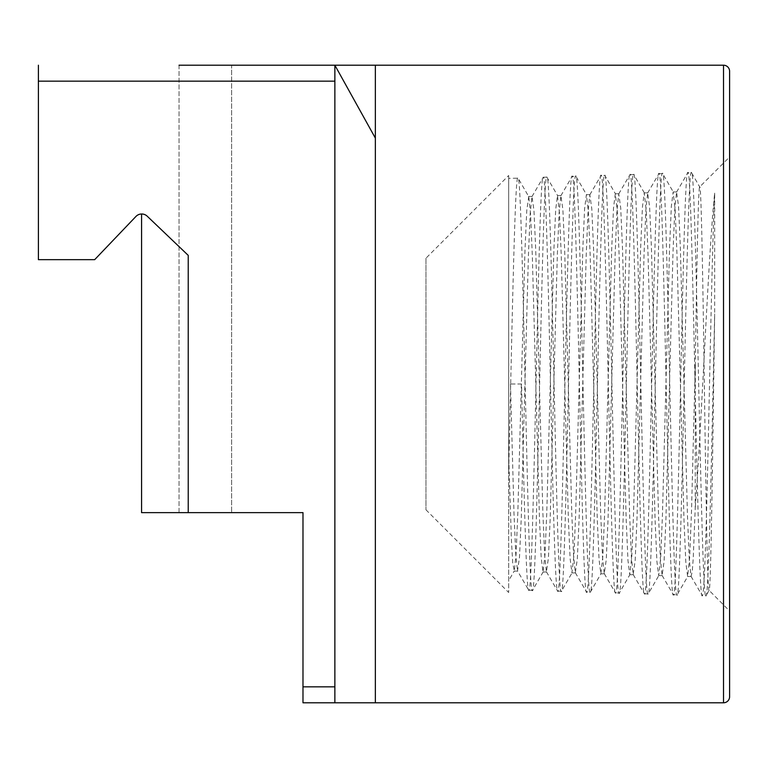 <?xml version="1.0" encoding="UTF-8"?>
<svg xmlns="http://www.w3.org/2000/svg" width="768" height="768" viewBox="0 0 768 768"><rect width="100%" height="100%" fill="white"/><g stroke="black" fill="none" stroke-linecap="round" stroke-linejoin="round"><path stroke-width="0.58" stroke-dasharray="3.84 2.88" d="M425.962 258.202L425.962 509.798L425.962 258.202L508.675 175.498L508.675 592.502L508.675 175.498M425.962 509.798L508.675 592.502M508.675 178.33L508.675 384L521.558 384C523.987 494.611 526.378 592.954 528.787 590.294C533.616 603.12 538.435 164.63 543.245 177.254L546.845 177.139C542.026 164.4 537.226 603.216 532.378 590.41C527.578 603.139 522.739 165.158 517.93 178.042C514.838 172.07 511.776 342.47 508.675 471.485L508.675 178.33L518.102 178.195L528.749 196.608L530.534 213.466L532.32 255.629L539.453 518.352L541.229 558.067L543.014 571.997L544.992 554.87L546.778 512.573L553.91 249.264L555.696 209.472L557.472 195.542L559.45 212.659L561.235 255.024L568.368 518.947L570.144 558.874L571.93 572.899L573.907 555.744L575.693 513.264L582.826 248.621L584.611 208.637L586.397 194.65L588.374 211.882L590.15 254.467L597.283 519.6L599.069 559.709L600.845 573.811L602.822 556.608L604.608 513.955L611.741 248.045L613.526 207.84L615.312 193.757L617.29 211.056L619.075 253.843L626.208 520.31L627.984 560.592L629.77 574.714L631.747 557.434L633.523 514.589L640.656 247.459L642.442 207.043L644.227 192.854L646.205 210.192L647.99 253.162L655.123 520.973L656.909 561.446L658.694 575.606L660.662 558.202L662.448 515.136L669.581 246.816L671.357 206.218L673.142 191.942L675.12 209.318L676.906 252.461L684.038 521.558L685.824 562.243L687.61 576.499L689.683 557.242L691.565 509.52L695.328 363.11C696.806 266.314 698.237 186.317 699.677 186.912L729.6 156.989L729.6 611.011L709.123 590.371L705.888 595.814C701.088 608.765 696.25 159.427 691.44 172.637C686.611 159.677 681.811 607.978 676.973 594.912C672.173 607.949 667.334 160.387 662.515 173.539C657.696 160.646 652.877 607.152 648.058 594.01C643.238 606.854 638.429 161.453 633.6 174.442C628.8 161.482 623.952 606.144 619.142 593.107C614.314 605.962 609.514 162.259 604.675 175.344C599.875 162.595 595.046 605.126 590.227 592.205C585.408 605.059 580.589 163.334 575.76 176.237C570.95 163.44 566.131 604.31 561.302 591.312C556.493 603.965 551.664 164.275 546.845 177.139L557.664 195.706M543.216 571.824L532.56 590.256L528.787 590.294L517.517 570.931L519.494 557.194L521.28 517.622L528.413 255.638L530.189 213.504L531.974 196.608L533.952 210.307L535.738 249.946L542.87 512.63L544.646 554.88L546.432 571.824L548.41 558.048L550.195 518.285L557.328 254.938L559.114 212.63L560.899 195.706L562.877 209.53L564.653 249.379L571.786 513.254L573.571 555.706L575.347 572.736L577.325 558.922L579.11 518.986L586.243 254.342L588.029 211.814L589.814 194.813L591.792 208.723L593.578 248.784L600.71 513.936L602.486 556.57L604.272 573.638L606.25 559.776L608.035 519.658L615.168 253.776L616.944 211.027L618.73 193.92L620.707 207.878L622.493 248.131L629.626 514.646L631.411 557.453L633.197 574.55L635.165 560.563L636.95 520.224L644.083 253.162L645.869 210.221L647.645 193.018L649.622 207.005L651.408 247.43L658.541 515.261L660.326 558.269L662.112 575.443L664.09 561.36L665.875 520.81L672.998 252.49L674.784 209.366L676.57 192.106L678.547 206.141L680.323 246.749L687.466 515.837L689.242 559.056L691.027 576.336L692.218 571.978L693.216 558.614L695.222 508.32L695.328 363.11M531.974 196.608L543.245 177.254C545.664 174.346 548.064 273.36 550.483 384.192C552.902 494.986 555.293 593.962 557.712 591.197L561.475 591.158L572.122 572.726M546.432 571.824L557.712 591.197C562.522 604.032 567.36 163.642 572.16 176.352L575.952 176.4L586.589 194.813M560.899 195.706L572.16 176.352C576.998 163.363 581.798 604.838 586.627 592.099L590.4 592.061L601.046 573.638M575.347 572.736L586.627 592.099C591.446 605.117 596.275 162.566 601.085 175.45L604.858 175.498L615.504 193.92M589.814 194.813L601.085 175.45C605.914 162.528 610.733 605.827 615.542 593.002L619.325 592.963L629.962 574.55M604.272 573.638L615.542 593.002C620.371 606.038 625.181 161.75 630.01 174.557L633.773 174.595L644.419 193.018M618.73 193.92L630.01 174.557C634.819 161.434 639.658 606.854 644.458 593.894L648.24 593.856L658.877 575.443M633.197 574.55L644.458 593.894C649.296 606.922 654.096 160.694 658.925 173.654L662.688 173.683L673.334 192.106M647.645 193.018L658.925 173.654C663.744 160.57 668.563 607.67 673.382 594.797L677.155 594.758L687.802 576.336M662.112 575.443L673.382 594.797C678.202 608.016 683.03 159.734 687.84 172.752L691.613 172.79L699.677 186.912C701.27 182.573 702.845 279.926 704.4 387.744C705.946 495.523 707.491 591.667 709.008 590.41C710.928 597.629 712.8 443.568 714.672 313.987L714.672 193.133C708.49 249.898 702.038 417.274 695.222 508.32M676.57 192.106L687.84 172.752C692.669 159.59 697.459 608.275 702.307 595.699L705.888 595.814C708.826 601.411 711.734 444.787 714.672 313.987M691.027 576.336L702.307 595.699C704.352 597.446 706.435 525.446 708.49 431.261C710.554 338.112 712.627 233.597 714.672 193.133M375.35 702.787L375.35 65.213M179.03 65.213L179.03 512.63L231.629 512.63L179.03 512.63L231.629 512.63L179.03 512.63L179.03 65.213L231.629 65.213L231.629 512.63L231.629 65.213L179.03 65.213L231.629 65.213M334.867 702.787L334.867 65.213M334.867 686.842L302.986 686.842L302.986 512.63L188.227 512.63L188.227 255.37L147.206 216.192A7.968 7.968 0 0 0 135.946 216.451L94.666 259.67L38.4 259.67L38.4 81.158L334.867 81.158M302.986 686.842L302.986 702.787M38.4 65.213L38.4 81.158M188.227 512.63L188.227 255.37L188.227 512.63L141.571 512.63L188.227 512.63L188.227 255.37L147.206 216.192L188.227 255.37L188.227 512.63L141.571 512.63L141.571 213.994A7.968 7.968 0 0 1 147.206 216.192L188.227 255.37L147.206 216.192A7.968 7.968 0 0 0 141.571 213.994A7.968 7.968 0 0 1 147.206 216.192A7.968 7.968 0 0 0 141.571 213.994L141.571 512.63L141.571 213.994M729.6 696.71L729.6 71.29M521.558 384L508.675 384L508.675 455.539L511.382 539.568L512.746 563.069L514.291 570.931L516.077 554.035L517.862 511.939L524.986 249.984L526.771 210.365L528.749 196.608M510.48 384L513.994 513.446L515.76 554.496L517.517 570.931M508.675 455.539L508.675 580.666L514.291 570.931M723.523 65.213L723.523 702.787M514.099 571.104L517.718 571.104M528.557 196.445L532.166 196.445M543.014 571.997L546.634 571.997M557.472 195.542L561.091 195.542M571.93 572.899L575.549 572.899M586.397 194.65L590.006 194.65M600.845 573.811L604.464 573.811M615.312 193.757L618.922 193.757M629.77 574.714L633.389 574.714M644.227 192.854L647.837 192.854M658.694 575.606L662.304 575.606M673.142 191.942L676.762 191.942M687.61 576.499L691.219 576.499"/><path stroke-width="1.15" d="M729.6 71.29L729.6 696.71A6.077 6.077 0 0 1 723.523 702.787L723.523 65.213A6.077 6.077 0 0 1 729.6 71.29M723.523 65.213L375.35 65.213L375.35 702.787L723.523 702.787M179.03 65.213L334.867 65.213L334.867 702.787L302.986 702.787L375.35 702.787M375.35 65.213L231.629 65.213M302.986 702.787L302.986 512.63L188.227 512.63L188.227 255.37L147.206 216.192A7.968 7.968 0 0 0 135.946 216.451L94.666 259.67L38.4 259.67L38.4 65.213M188.227 512.63L141.571 512.63L141.571 213.994M729.6 156.989L729.6 611.011M334.867 65.213L375.35 138.096M302.986 686.842L334.867 686.842M334.867 81.158L38.4 81.158"/></g></svg>

